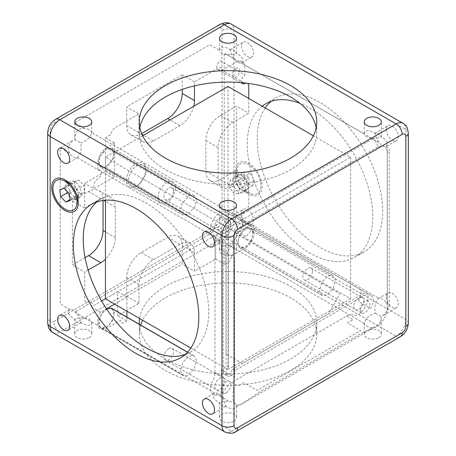 <?xml version="1.0" encoding="UTF-8"?>
<svg xmlns="http://www.w3.org/2000/svg" width="456" height="456" viewBox="0 0 456 456"><rect width="100%" height="100%" fill="white"/><g stroke="black" fill="none" stroke-linecap="round" stroke-linejoin="round"><path stroke-width="0.34" stroke-dasharray="2.28 1.71" d="M226.068 354.084L226.068 254.676L237.622 234.675L339.982 293.772L328.434 313.779L242.347 363.483L226.068 354.084M145.846 170.544A12.284 7.091 120 0 0 143.298 164.918A12.284 7.091 120 0 0 133.836 168.213A12.284 7.091 120 0 0 128.472 180.576A12.284 7.091 120 0 0 131.014 186.196A12.284 7.091 120 0 0 137.159 185.586A12.284 7.091 120 0 0 145.846 170.544L145.846 169.29A13.817 7.98 120 0 0 136.07 163.647A13.817 7.98 120 0 0 126.301 180.576A13.817 7.98 120 0 0 136.076 186.213A13.817 7.98 120 0 0 145.846 169.29M158.027 197.636A12.284 7.091 120 0 0 160.575 203.262A12.284 7.091 120 0 0 170.037 199.967A12.284 7.091 120 0 0 175.4 187.61A12.284 7.091 120 0 0 172.858 181.984A12.284 7.091 120 0 0 163.39 185.273A12.284 7.091 120 0 0 158.027 197.636M140.687 325.071A88.715 51.22 -0 0 0 139.285 334.151A88.715 51.22 -0 0 0 194.051 381.472A88.715 51.22 -0 0 0 290.734 370.369A88.715 51.22 -0 0 0 316.715 334.151A88.715 51.22 -0 0 0 261.949 286.83A88.715 51.22 -0 0 0 165.266 297.933A88.715 51.22 -0 0 0 142.62 320.243M139.325 324.279A88.715 51.22 -0 0 0 195.293 370.346A88.715 51.22 -0 0 0 290.734 358.946A88.715 51.22 -0 0 0 316.715 322.728A88.715 51.22 -0 0 0 261.949 275.407A88.715 51.22 -0 0 0 165.266 286.51A88.715 51.22 -0 0 0 139.587 318.493M225.253 406.079C228.182 407.829 231.773 409.306 234.031 408.832L236.533 406.29L236.447 405.612A8.533 4.925 -0 0 0 229.208 401.434C226.296 401.32 223.885 401.468 221.969 401.867L219.467 402.602L219.923 403.001C216.537 401.195 214.28 399.12 213.146 396.777L214.103 393.34L214.73 393.078A8.533 4.925 60 0 1 221.969 397.256C223.525 399.73 224.608 401.89 225.213 403.742L225.828 406.273L225.253 406.079C222.653 406.473 220.881 405.447 219.923 403.001M234.031 421.219A8.533 4.925 -0 0 0 236.533 417.736A8.533 4.925 -0 0 0 231.266 413.182A8.533 4.925 -0 0 0 221.969 414.253A8.533 4.925 -0 0 0 219.467 417.736A8.533 4.925 -0 0 0 224.734 422.284A8.533 4.925 -0 0 0 234.031 421.219M80.49 322.5C83.431 324.256 87.005 325.732 89.268 325.253L91.764 322.711L91.679 322.033A8.533 4.925 0 0 0 84.44 317.855C81.533 317.741 79.116 317.883 77.201 318.288L74.704 319.023L75.154 319.422C72.162 317.752 69.09 315.381 68.383 313.198L69.335 309.761L69.962 309.499A8.533 4.925 60 0 1 77.201 313.677C78.757 316.145 79.84 318.305 80.444 320.163L81.06 322.694L80.49 322.5C77.891 322.894 76.112 321.868 75.154 319.422M89.268 337.634A8.533 4.925 0 0 0 91.764 334.151A8.533 4.925 0 0 0 86.497 329.602A8.533 4.925 0 0 0 77.201 330.668A8.533 4.925 0 0 0 74.704 334.151A8.533 4.925 0 0 0 79.971 338.705A8.533 4.925 0 0 0 89.268 337.634M230.747 229.59L236.077 232.668L238.705 231.676L242.854 226.398C243.464 223.839 242.934 221.359 241.27 218.954A8.533 4.925 -120 0 0 234.031 214.77L233.369 215.055L230.787 219.433C230.001 222.494 229.773 226.78 230.747 229.59C227.806 230.16 224.215 232.509 221.969 234.709L219.467 239.132L219.553 239.845A8.533 4.925 0 0 0 226.792 244.028C229.704 244.268 232.121 243.481 234.031 241.674L236.533 235.444L236.077 232.668M234.031 254.055A8.533 4.925 0 0 0 236.533 250.572A8.533 4.925 0 0 0 231.266 246.023A8.533 4.925 0 0 0 221.969 247.089A8.533 4.925 0 0 0 219.467 250.572A8.533 4.925 0 0 0 224.734 255.121A8.533 4.925 0 0 0 234.031 254.055M375.51 313.169L380.845 316.247L383.473 315.256L387.617 309.977C388.227 307.412 387.703 304.927 386.038 302.533A8.533 4.925 -120 0 0 378.799 298.355L378.138 298.634L375.556 303.012C374.769 306.073 374.541 310.354 375.51 313.169C372.569 313.745 368.978 316.093 366.732 318.288L364.236 322.711L364.321 323.429A8.533 4.925 0 0 0 371.56 327.607C374.479 327.841 376.895 327.06 378.799 325.253L381.296 319.023L380.845 316.247M378.799 337.634A8.533 4.925 0 0 0 381.296 334.151A8.533 4.925 0 0 0 376.029 329.602A8.533 4.925 0 0 0 366.732 330.668A8.533 4.925 0 0 0 364.236 334.151A8.533 4.925 0 0 0 369.502 338.705A8.533 4.925 0 0 0 378.799 337.634M235.575 178.889A9.211 5.318 -120 0 0 242.09 190.169A9.211 5.318 -120 0 0 248.605 186.413A9.211 5.318 -120 0 0 242.09 175.127A9.211 5.318 -120 0 0 235.575 178.889L235.575 171.085A18.764 10.836 -120 0 0 248.845 194.074A18.764 10.836 -120 0 0 262.114 186.413A18.764 10.836 -120 0 0 248.845 163.425A18.764 10.836 -120 0 0 235.575 171.085M265.187 107.947A88.715 51.22 -120 0 0 319.93 247.369A88.715 51.22 -120 0 0 364.287 251.763A88.715 51.22 -120 0 0 377.882 180.673A88.715 51.22 -120 0 0 319.93 102.492A88.715 51.22 -120 0 0 275.566 98.103A88.715 51.22 -120 0 0 270.898 101.437M262.154 106.197A88.715 51.22 -120 0 0 253.12 178.25A88.715 51.22 -120 0 0 310.034 253.08A88.715 51.22 -120 0 0 354.392 257.475A88.715 51.22 -120 0 0 367.992 186.384A88.715 51.22 -120 0 0 310.034 108.203A88.715 51.22 -120 0 0 299.98 103.335M386.278 296.822A8.533 4.925 -120 0 0 390 305.406A8.533 4.925 -120 0 0 396.577 307.692A8.533 4.925 -120 0 0 398.344 303.787A8.533 4.925 -120 0 0 394.617 295.203A8.533 4.925 -120 0 0 388.045 292.917A8.533 4.925 -120 0 0 386.278 296.822M241.509 213.243A8.533 4.925 -120 0 0 245.237 221.827A8.533 4.925 -120 0 0 251.809 224.113A8.533 4.925 -120 0 0 253.576 220.208A8.533 4.925 -120 0 0 249.854 211.618A8.533 4.925 -120 0 0 243.276 209.332A8.533 4.925 -120 0 0 241.509 213.243M230.747 49.932L230.172 49.738L230.787 52.269C231.397 54.121 232.475 56.287 234.031 58.756A8.533 4.925 -120 0 0 241.27 62.934L241.902 62.671L242.854 59.234C242.142 57.051 239.058 54.663 236.077 53.01L236.533 53.409L234.031 54.139C232.121 54.543 229.71 54.691 226.792 54.577A8.533 4.925 180 0 1 219.553 50.394L219.467 49.721L221.969 47.173C224.227 46.7 227.823 48.188 230.747 49.932C233.347 49.533 235.119 50.559 236.077 53.01M241.509 46.079A8.533 4.925 -120 0 0 245.237 54.663A8.533 4.925 -120 0 0 251.809 56.949A8.533 4.925 -120 0 0 253.576 53.044A8.533 4.925 -120 0 0 249.854 44.46A8.533 4.925 -120 0 0 243.276 42.174A8.533 4.925 -120 0 0 241.509 46.079M375.51 133.511L374.94 133.317L375.556 135.848C376.16 137.706 377.243 139.867 378.799 142.335A8.533 4.925 -120 0 0 386.038 146.513L386.665 146.251L387.617 142.814C386.483 140.465 384.226 138.39 380.845 136.589L381.296 136.988L378.799 137.723C376.878 138.122 374.467 138.271 371.56 138.157A8.533 4.925 180 0 1 364.321 133.978L364.236 133.3L366.732 130.758C368.995 130.285 372.586 131.761 375.51 133.511C378.109 133.118 379.888 134.144 380.845 136.589M386.278 129.658A8.533 4.925 -120 0 0 390 138.242A8.533 4.925 -120 0 0 396.577 140.528A8.533 4.925 -120 0 0 398.344 136.623A8.533 4.925 -120 0 0 394.617 128.039A8.533 4.925 -120 0 0 388.045 125.753A8.533 4.925 -120 0 0 386.278 129.658M316.162 127.566A88.715 51.22 180 0 1 316.715 133.277A88.715 51.22 180 0 1 290.734 169.495A88.715 51.22 180 0 1 194.051 180.599A88.715 51.22 180 0 1 139.285 133.277A88.715 51.22 180 0 1 139.838 127.566M75.154 139.758L74.704 136.988L77.201 130.758C79.11 128.945 81.527 128.164 84.44 128.404A8.533 4.925 180 0 1 91.679 132.582L91.764 133.3L89.268 137.723C87.022 139.924 83.414 142.278 80.49 142.836C81.464 145.658 81.231 149.904 80.444 152.999L77.868 157.371L77.201 157.656A8.533 4.925 60 0 1 69.962 153.478C68.297 151.073 67.773 148.593 68.383 146.034L72.527 140.756L75.154 139.758L80.49 142.836M219.923 223.343L219.467 220.567L221.969 214.337C223.879 212.53 226.29 211.744 229.208 211.983A8.533 4.925 180 0 1 236.447 216.161L236.533 216.879L234.031 221.302C231.762 223.514 228.171 225.862 225.253 226.421C226.227 229.237 225.994 233.518 225.213 236.578L222.631 240.956L221.969 241.235A8.533 4.925 60 0 1 214.73 237.057C213.066 234.663 212.536 232.178 213.146 229.613L217.295 224.335L219.923 223.343L225.253 226.421M78.261 195.048A9.211 5.318 60 0 1 71.746 198.805A9.211 5.318 60 0 1 65.236 187.524A9.211 5.318 60 0 1 71.746 183.762A9.211 5.318 60 0 1 78.261 195.048L78.261 202.846M96.94 201.871A88.715 51.22 60 0 1 101.608 198.537A88.715 51.22 60 0 1 169.974 222.306A88.715 51.22 60 0 1 208.7 311.585A88.715 51.22 60 0 1 190.323 352.197A88.715 51.22 60 0 1 185.102 354.574M221.969 241.235L223.172 241.936L223.172 397.951L221.969 397.256M214.73 393.078L77.201 313.677M69.962 309.499L60.169 303.838L60.169 147.824L69.962 153.478M77.201 157.656L214.73 237.057M74.887 196.998C83.288 202.316 83.288 186.339 74.887 181.95C66.479 176.632 66.479 192.609 74.887 196.998M386.038 302.533L387.241 303.229A6.823 3.939 180 0 1 389.242 306.016A6.823 3.939 180 0 1 387.241 308.803C386.671 315.9 383.456 321.474 377.591 325.516L361.83 332.943L258.238 392.753L242.478 403.526C236.613 406.25 233.398 404.392 232.828 397.951L234.276 378.919L234.276 259.299L232.828 241.936C233.398 234.834 236.613 229.26 242.478 225.218A6.823 3.939 -120 0 0 237.65 216.862L236.447 216.161M229.208 211.983L91.679 132.582M84.44 128.404L74.641 122.749L209.76 44.739L219.553 50.394M226.792 54.577L364.321 133.978M371.56 138.157L372.769 138.852A6.823 3.939 60 0 1 377.591 147.208C383.456 144.484 386.671 146.342 387.241 152.783A6.823 3.939 -0 0 0 389.242 149.995A6.823 3.939 -0 0 0 387.241 147.208L386.038 146.513M378.799 142.335L241.27 62.934M234.031 58.756L224.238 53.096L224.238 209.116L234.031 214.77M241.27 218.954L378.799 298.355M238.955 176.939C247.357 181.323 247.357 197.305 238.955 191.982C230.548 187.598 230.548 171.616 238.955 176.939M236.447 405.612L237.65 406.313L372.769 328.303L371.56 327.607M364.321 323.429L226.792 244.028M219.553 239.845L209.76 234.19L74.641 312.2L84.44 317.855M91.679 322.033L229.208 401.434M88.128 270.032L84.679 272.027L84.679 299.609C84.907 302.185 86.195 302.926 88.544 301.838C91.873 300.795 92.83 302.482 91.417 306.888L101.62 301M105.456 298.783L117.688 291.72L117.688 315.655L138.966 303.365L138.966 284.704A20.474 11.822 -60 0 1 153.444 259.629L179.983 244.302A20.474 11.822 -60 0 1 190.22 243.287A20.474 11.822 -60 0 1 194.461 252.664L194.461 271.331L215.745 259.042L215.745 235.108L242.011 219.946C240.597 217.164 241.56 214.377 244.889 211.567C247.232 209.948 248.52 207.719 248.748 204.881L248.748 177.298L232.583 186.635A20.474 11.822 -60 0 1 222.346 187.65A20.474 11.822 -60 0 1 218.105 178.273L218.105 147.63A20.474 11.822 -60 0 1 232.583 122.556L248.748 113.219L248.748 98.456M247.933 83.368L245.596 83.077M241.503 82.656A5.119 2.953 -60 0 1 244.889 75.052L244.889 67.249C244.376 61.457 241.48 59.782 236.202 62.238L222.209 70.315C221.981 67.739 220.693 66.998 218.35 68.087L194.461 81.875L194.461 85.859M193.72 106.265A20.474 11.822 -60 0 1 179.983 125.617L153.444 140.944A20.474 11.822 -60 0 1 143.207 141.953A20.474 11.822 -60 0 1 138.966 132.582L138.966 113.914L115.083 127.709C112.74 129.327 111.452 131.556 111.224 134.395L105.404 137.752L105.404 171.433L84.679 183.397L84.679 207.947L100.844 198.611A20.474 11.822 -60 0 1 111.082 197.596A20.474 11.822 -60 0 1 115.322 206.973L115.322 237.616A20.474 11.822 -60 0 1 105.433 259.185M236.014 68.406C240.682 65.459 240.682 74.328 236.014 76.768C231.346 79.72 231.346 70.845 236.014 68.406M85.078 257.646L72.424 264.947L84.679 272.027M84.679 207.947L72.424 200.868L88.589 191.537A20.474 11.822 -60 0 1 98.827 190.522A20.474 11.822 -60 0 1 103.067 199.893L103.067 200.423M105.404 171.433L114.599 176.74L93.873 188.71L84.679 183.397M105.404 137.752L114.599 143.059L114.599 176.74M141.645 133.602L141.189 133.864A20.474 11.822 -60 0 1 130.952 134.879A20.474 11.822 -60 0 1 126.711 125.508L126.711 106.841L138.966 113.914M194.461 81.875L182.206 74.801L182.206 89.41M244.006 82.901L220.373 69.255A5.119 2.953 -60 0 1 217.814 69.511A5.119 2.953 -60 0 1 217.033 65.407A5.119 2.953 -60 0 1 220.373 60.899L244.889 75.052M248.748 177.298L236.493 170.225L220.328 179.556A20.474 11.822 -60 0 1 210.091 180.57A20.474 11.822 -60 0 1 205.85 171.2L205.85 140.551A20.474 11.822 -60 0 1 220.328 115.476L236.493 106.145L248.748 113.219M215.745 235.108L224.933 240.42L251.205 225.253L242.011 219.946M215.745 259.042L224.933 264.349L224.933 240.42M138.966 303.365L126.711 296.292L126.711 277.624A20.474 11.822 -60 0 1 141.189 252.55L167.728 237.228A20.474 11.822 -60 0 1 177.965 236.214A20.474 11.822 -60 0 1 182.206 245.584L182.206 264.252L194.461 271.331M117.688 291.72L126.882 297.027L126.882 311.157M126.882 317.097L126.882 320.961L117.688 315.655M91.417 306.888L100.611 312.195L106.453 308.82M114.65 304.089L126.882 297.027M72.424 200.868L72.424 264.947M114.599 143.059L106.419 147.778C101.141 151.42 98.251 156.436 97.732 162.826L97.732 170.624C102.4 167.677 102.406 176.546 97.732 178.986C95.389 180.605 94.101 182.833 93.873 185.672L93.873 188.71M105.9 166.919C101.608 168.218 99.328 166.503 99.066 161.766C99.362 156.733 101.984 152.378 106.938 148.707C111.235 147.402 113.515 149.118 113.778 153.854C113.476 158.887 110.854 163.242 105.9 166.919M182.206 74.801L126.711 106.841M236.493 170.225L236.493 106.145M224.933 264.349L227.544 262.844C229.887 261.225 231.175 258.997 231.403 256.158L245.396 248.081C250.675 244.439 253.57 239.423 254.083 233.033L254.083 225.235L251.205 225.253M249.985 228.319C255.257 230.514 252.333 242.341 245.396 246.895L240.808 247.785C235.535 245.584 238.459 233.757 245.396 229.203C247.483 227.8 249.01 227.504 249.985 228.319M126.711 296.292L182.206 264.252M100.611 312.195L97.732 315.501L97.732 323.304C98.245 329.095 101.141 330.771 106.419 328.314L120.412 320.237C120.64 322.814 121.929 323.555 124.277 322.466L126.882 320.961M111.007 308.552C116.28 310.753 113.356 322.574 106.419 327.134L101.831 328.018C96.558 325.823 99.482 313.996 106.419 309.442C108.505 308.039 110.038 307.743 111.007 308.552M228.69 213.431L245.151 222.933A10.237 5.911 120 0 0 240.033 223.44A10.237 5.911 120 0 0 234.39 229.818L246.457 236.784A10.237 5.911 -60 0 1 252.1 230.405A10.237 5.911 -60 0 1 257.218 229.898L371.577 295.927L367.667 293.67L235.074 370.466A6.823 3.939 -60 0 1 227.481 376A6.823 3.939 -60 0 1 228.484 366.658L228.484 213.317L367.667 293.67M245.151 222.933L257.218 229.898L245.151 222.933M358.445 301.445A10.237 5.911 120 0 0 361.146 293.368A10.237 5.911 120 0 0 359.026 288.682L371.087 295.648A10.237 5.911 -60 0 1 373.207 300.333A10.237 5.911 -60 0 1 370.506 308.41L358.445 301.445M228.484 366.658L226.068 365.267L226.068 211.926L228.484 213.317M235.074 370.466L232.663 369.075A6.823 3.939 -60 0 1 225.07 374.61A6.823 3.939 -60 0 1 226.068 365.267M367.872 293.795L365.461 292.404L232.663 369.075M365.461 292.404C373.492 296.656 361.084 319.04 352.915 315.033C351.12 314.383 349.062 314.708 346.748 316.019L231.819 382.373C229.505 383.735 227.453 385.782 225.657 388.506C217.746 401.548 205.405 394.423 212.741 381.051C214.206 378.132 214.947 375.334 214.97 372.643L214.97 239.941C214.947 237.28 214.206 235.336 212.741 234.105C205.189 229.032 218.367 207.098 226.068 211.926M214.85 386.602C214.542 394.144 225.047 388.079 224.745 380.891C225.047 373.344 214.542 379.409 214.85 386.602M214.85 226.125C214.542 233.671 225.047 227.601 224.745 220.413C225.047 212.866 214.542 218.931 214.85 226.125M353.827 306.364C353.52 313.91 364.025 307.846 363.717 300.652C364.025 293.105 353.52 299.17 353.827 306.364M214.97 372.643L221.291 376.297L221.291 369.753L234.538 377.397L234.538 257.777L221.291 250.133L221.291 243.589L214.97 239.941M346.748 316.019L353.069 319.673L347.404 322.945L360.65 330.589L257.053 390.399L243.806 382.749L238.146 386.021L231.819 382.373M322.66 295.528L321.799 295.163L319.525 291.059L321.748 282.253L327.841 275.994L332.202 275.299L333.062 275.658L335.337 279.762L333.114 288.568L327.02 294.832L322.66 295.528L240.625 248.167L244.986 247.471L251.079 241.207L253.302 232.4L251.028 228.296L250.167 227.932L245.807 228.633L239.713 234.891L237.49 243.698L239.765 247.802L240.625 248.167M193.224 355.532L194.085 355.897L196.359 360.001L194.136 368.807L188.043 375.066L183.682 375.767L182.822 375.402L180.547 371.298L182.77 362.491L188.864 356.227L193.224 355.532L187.513 352.237M106.579 309.003L101.956 313.249L98.798 320.038L98.861 325.533L100.787 328.041L101.648 328.4L106.009 327.704L112.102 321.446L114.325 312.639L112.051 308.535M189.491 195.459L194.085 195.419L196.371 199.614L194.9 206.847L187.422 214.884L105.872 167.306L113.122 158.905L114.308 151.996L112.051 148.057L106.972 148.314L189.491 195.459L182.007 203.501L180.536 210.729L182.822 214.924L100.787 167.563M187.422 214.884L182.822 214.924M106.972 148.314L99.721 156.716L98.536 163.624L100.793 167.563L105.872 167.306M312.497 271.217A6.823 3.939 120 0 0 311.083 268.094A6.823 3.939 120 0 0 305.822 269.923A6.823 3.939 120 0 0 302.847 276.792A6.823 3.939 120 0 0 304.26 279.916A6.823 3.939 120 0 0 309.516 278.086A6.823 3.939 120 0 0 312.497 271.217M360.268 309.943A6.823 3.939 -60 0 1 363.25 303.075A6.823 3.939 -60 0 1 368.505 301.245A6.823 3.939 -60 0 1 369.919 304.369A6.823 3.939 -60 0 1 366.943 311.237A6.823 3.939 -60 0 1 361.682 313.067A6.823 3.939 -60 0 1 360.268 309.943M78.261 194.49A8.533 4.925 -120 0 0 71.296 183.586A8.533 4.925 -120 0 0 66.2 187.524A8.533 4.925 -120 0 0 71.763 197.682A8.533 4.925 -120 0 0 78.193 195.521A8.533 4.925 -120 0 0 78.261 194.49M70.07 199.591L80.319 193.675L75.126 188.345L68.104 192.398M70.184 200.515L84.662 192.158L80.319 193.675M69.34 193.669L83.813 185.307L84.662 192.158M64.142 188.334L78.62 179.977L83.813 185.307M59.799 189.856L74.277 181.499L78.62 179.977M75.126 188.345L74.277 181.499M235.575 179.447A8.533 4.925 60 0 1 235.649 178.41A8.533 4.925 60 0 1 242.073 176.255A8.533 4.925 60 0 1 247.642 186.413A8.533 4.925 60 0 1 242.541 190.346A8.533 4.925 60 0 1 235.575 179.447M236.784 171.787A17.06 9.85 60 0 1 236.926 169.712A17.06 9.85 60 0 1 249.78 165.403A17.06 9.85 60 0 1 260.912 185.712A17.06 9.85 60 0 1 250.714 193.589A17.06 9.85 60 0 1 236.784 171.787M250.293 173.371L244.906 171.923L243.464 177.304L247.403 184.127L252.784 185.575L254.231 180.194L250.293 173.371L235.815 181.727L230.434 180.28L228.986 185.66L243.464 177.304M244.906 171.923L230.434 180.28M254.231 180.194L239.753 188.556L235.815 181.727M252.784 185.575L238.306 193.931L239.753 188.556M247.403 184.127L232.925 192.489L238.306 193.931M228.986 185.66L232.925 192.489M168.691 348.669A6.823 3.939 120 0 0 164.234 354.682A6.823 3.939 120 0 0 165.283 360.149A6.823 3.939 120 0 0 168.691 359.812A6.823 3.939 120 0 0 173.155 353.799A6.823 3.939 120 0 0 172.106 348.333A6.823 3.939 120 0 0 168.691 348.669M226.119 392.964A6.823 3.939 -60 0 1 222.705 393.306A6.823 3.939 -60 0 1 221.662 387.834A6.823 3.939 -60 0 1 226.119 381.82A6.823 3.939 -60 0 1 229.528 381.484A6.823 3.939 -60 0 1 230.576 386.95A6.823 3.939 -60 0 1 226.119 392.964M173.519 190.978A6.823 3.939 120 0 0 172.106 187.855A6.823 3.939 120 0 0 166.845 189.685A6.823 3.939 120 0 0 163.869 196.547A6.823 3.939 120 0 0 165.283 199.677A6.823 3.939 120 0 0 170.538 197.847A6.823 3.939 120 0 0 173.519 190.978M221.291 229.704A6.823 3.939 -60 0 1 224.272 222.836A6.823 3.939 -60 0 1 229.528 221.006A6.823 3.939 -60 0 1 230.941 224.13A6.823 3.939 -60 0 1 227.966 230.998A6.823 3.939 -60 0 1 222.705 232.828A6.823 3.939 -60 0 1 221.291 229.704M142.62 135.768L105.433 157.24L228 228.006L350.567 157.24L313.38 135.768M350.567 157.24L350.567 298.771L228 228.006L228 86.475M105.433 157.24L105.433 200.178M190.813 348.065L228 369.537L228 228.006L105.433 298.771M350.567 298.771L228 369.537M408.32 132.998A8.533 4.925 -0 0 0 405.823 129.521A13.651 7.877 120 0 0 402.996 123.268M408.32 323.008A8.533 4.925 0 0 0 405.823 319.525L405.823 129.521L234.031 30.335A13.651 7.877 120 0 0 231.203 24.088M400.436 336.665A8.533 4.925 60 0 1 396.173 336.243A13.651 7.877 120 0 0 405.823 319.525L234.031 220.345L234.031 30.335A8.533 4.925 0 0 0 221.969 30.335A5.119 2.953 120 0 0 218.35 28.249L53.797 123.251A5.119 2.953 120 0 0 50.177 129.521L50.177 319.525A8.533 4.925 0 0 0 47.681 323.008M235.883 431.667A8.533 4.925 60 0 1 231.619 431.245L396.173 336.243L224.38 237.063A13.651 7.877 120 0 0 234.031 220.345A8.533 4.925 0 0 0 221.969 220.345L221.969 30.335M224.797 431.923A13.651 7.877 120 0 0 231.619 431.245L59.827 332.065L224.38 237.063A8.533 4.925 60 0 1 218.35 226.615A5.119 2.953 120 0 0 221.969 220.345M53.004 332.737A13.651 7.877 120 0 0 59.827 332.065A8.533 4.925 60 0 1 53.797 321.617L218.35 226.615M47.681 132.998A8.533 4.925 180 0 1 50.177 129.521M55.564 119.347A8.533 4.925 -120 0 0 53.797 123.251M220.117 24.339A8.533 4.925 -120 0 0 218.35 28.249M372.769 138.852L237.65 216.862M387.241 303.229L387.241 147.208M50.177 319.525A5.119 2.953 120 0 0 53.797 321.617M377.591 147.208L242.478 225.218M387.241 308.803L387.241 152.783M115.322 237.616L105.433 231.904M115.322 206.973L105.433 201.261M103.82 200.326L103.067 199.893M100.844 198.611L88.589 191.537M138.966 132.582L126.711 125.508M153.444 140.944L143.554 135.232M141.941 134.298L141.189 133.864M179.983 125.617L170.094 119.905M232.583 122.556L220.328 115.476M218.105 147.63L205.85 140.551M218.105 178.273L205.85 171.2M232.583 186.635L220.328 179.556M194.461 252.664L182.206 245.584M179.983 244.302L167.728 237.228M153.444 259.629L141.189 252.55M138.966 284.704L126.711 277.624M332.202 275.299L250.167 227.932M183.682 375.767L101.648 328.4M160.575 203.262L131.014 186.196M137.159 185.586L136.076 186.213M316.715 322.728L316.715 334.151M236.533 406.29L236.533 417.736M91.764 322.711L91.764 334.151M236.533 235.444L236.533 250.572M381.296 319.023L381.296 334.151M242.09 190.169L248.845 194.074M265.677 103.814L275.566 98.103M383.473 315.256L396.577 307.692M238.705 231.676L251.809 224.113M241.902 62.666L251.809 56.949M386.665 146.251L396.577 140.528M316.715 133.277L316.715 121.855M381.296 136.988L381.296 121.855M236.533 53.409L236.533 38.276M91.764 133.3L91.764 121.855M236.533 216.879L236.533 205.439M190.323 352.197L180.433 357.909M222.631 240.956L212.724 246.673M77.868 157.371L67.955 163.094M81.06 322.694L67.955 330.258M225.828 406.273L212.724 413.837M214.103 393.34L204.191 399.063M69.335 309.761L59.422 315.484M72.527 140.756L59.422 148.32M217.295 224.335L204.191 231.899M101.608 198.537L91.713 204.248M71.746 183.762L64.991 179.863M219.467 220.567L219.467 205.439M74.704 136.988L74.704 121.855M219.467 49.721L219.467 38.276M364.236 133.3L364.236 121.855M139.285 133.277L139.285 121.855M374.94 133.317L388.045 125.753M230.172 49.738L243.276 42.174M233.369 215.055L243.276 209.332M378.138 298.634L388.045 292.917M354.392 257.475L364.287 251.763M364.236 322.711L364.236 334.151M219.467 239.132L219.467 250.572M74.704 319.023L74.704 334.151M219.467 402.602L219.467 417.736M139.285 322.728L139.285 334.151M389.242 306.016L389.242 149.995M172.858 181.984L143.298 164.918M98.827 190.522L111.082 197.596M130.952 134.879L143.207 141.953M217.814 69.511L242.33 83.665M210.091 180.57L222.346 187.65M177.965 236.214L190.22 243.287M225.07 374.61L227.481 376M321.799 295.163L239.765 247.802M333.062 275.658L251.028 228.296M194.085 355.897L187.593 352.152M182.822 375.402L100.787 328.041M194.085 195.419L112.051 148.057M311.083 268.094L368.505 301.245M304.26 279.916L361.682 313.067M71.296 183.586L68.588 182.514M78.193 195.521L77.765 198.406M235.649 178.41L236.926 169.712M242.541 190.346L250.714 193.589M165.283 360.149L222.705 393.306M172.106 348.333L229.528 381.484M172.106 187.855L229.528 221.006M165.283 199.677L222.705 232.828"/><path stroke-width="0.68" d="M270.898 101.437A88.715 51.22 -120 0 0 265.187 107.947M299.98 103.335A88.715 51.22 -120 0 0 265.677 103.814A88.715 51.22 -120 0 0 262.154 106.197M165.266 85.637A88.715 51.22 180 0 1 261.949 74.533A88.715 51.22 180 0 1 316.715 121.855A88.715 51.22 180 0 1 290.734 158.072A88.715 51.22 180 0 1 194.051 169.176A88.715 51.22 180 0 1 139.285 121.855A88.715 51.22 180 0 1 165.266 85.637M139.838 127.566A88.715 51.22 180 0 1 165.266 97.06A88.715 51.22 180 0 1 257.321 84.936A88.715 51.22 180 0 1 316.162 127.566M366.732 118.372A8.533 4.925 180 0 1 376.029 117.306A8.533 4.925 180 0 1 381.296 121.855A8.533 4.925 180 0 1 378.799 125.337A8.533 4.925 180 0 1 369.502 126.409A8.533 4.925 180 0 1 364.236 121.855A8.533 4.925 180 0 1 366.732 118.372M221.969 34.793A8.533 4.925 180 0 1 231.266 33.727A8.533 4.925 180 0 1 236.533 38.276A8.533 4.925 180 0 1 234.031 41.758A8.533 4.925 180 0 1 224.734 42.824A8.533 4.925 180 0 1 219.467 38.276A8.533 4.925 180 0 1 221.969 34.793M77.201 118.372A8.533 4.925 180 0 1 86.497 117.306A8.533 4.925 180 0 1 91.764 121.855A8.533 4.925 180 0 1 89.268 125.337A8.533 4.925 180 0 1 79.971 126.409A8.533 4.925 180 0 1 74.704 121.855A8.533 4.925 180 0 1 77.201 118.372M221.969 201.957A8.533 4.925 180 0 1 231.266 200.885A8.533 4.925 180 0 1 236.533 205.439A8.533 4.925 180 0 1 234.031 208.922A8.533 4.925 180 0 1 224.734 209.988A8.533 4.925 180 0 1 219.467 205.439A8.533 4.925 180 0 1 221.969 201.957M78.261 202.846A18.764 10.836 60 0 1 64.991 210.507A18.764 10.836 60 0 1 51.722 187.524A18.764 10.836 60 0 1 64.991 179.863A18.764 10.836 60 0 1 78.261 202.846M198.805 317.296A88.715 51.22 60 0 1 180.433 357.909A88.715 51.22 60 0 1 112.068 334.14A88.715 51.22 60 0 1 73.342 244.861A88.715 51.22 60 0 1 91.713 204.248A88.715 51.22 60 0 1 160.079 228.017A88.715 51.22 60 0 1 198.805 317.296M185.102 354.574A88.715 51.22 60 0 1 118.759 324.928A88.715 51.22 60 0 1 83.231 239.149A88.715 51.22 60 0 1 96.94 201.871M214.491 242.769A8.533 4.925 60 0 1 212.724 246.673A8.533 4.925 60 0 1 206.146 244.387A8.533 4.925 60 0 1 202.424 235.803A8.533 4.925 60 0 1 204.191 231.899A8.533 4.925 60 0 1 210.763 234.184A8.533 4.925 60 0 1 214.491 242.769M69.722 159.19A8.533 4.925 60 0 1 67.955 163.094A8.533 4.925 60 0 1 61.383 160.808A8.533 4.925 60 0 1 57.655 152.224A8.533 4.925 60 0 1 59.422 148.32A8.533 4.925 60 0 1 66 150.605A8.533 4.925 60 0 1 69.722 159.19M69.722 326.353A8.533 4.925 60 0 1 67.955 330.258A8.533 4.925 60 0 1 61.383 327.972A8.533 4.925 60 0 1 57.655 319.388A8.533 4.925 60 0 1 59.422 315.484A8.533 4.925 60 0 1 66 317.769A8.533 4.925 60 0 1 69.722 326.353M214.491 409.933A8.533 4.925 60 0 1 212.724 413.837A8.533 4.925 60 0 1 206.146 411.551A8.533 4.925 60 0 1 202.424 402.967A8.533 4.925 60 0 1 204.191 399.063A8.533 4.925 60 0 1 210.763 401.348A8.533 4.925 60 0 1 214.491 409.933M142.62 320.243A88.715 51.22 -0 0 0 140.687 325.071M139.587 318.493A88.715 51.22 -0 0 0 139.285 322.728A88.715 51.22 -0 0 0 139.325 324.279M105.433 259.185A20.474 11.822 -60 0 1 100.844 262.69L88.128 270.032M101.62 301L105.456 298.783M248.748 98.456L248.748 85.637L247.933 83.368M245.596 83.077L244.889 83.408A5.119 2.953 -60 0 1 242.33 83.665A5.119 2.953 -60 0 1 241.503 82.656M194.461 85.859L194.461 100.542A20.474 11.822 -60 0 1 193.72 106.265M103.067 200.423L103.067 230.542A20.474 11.822 -60 0 1 88.589 255.616L85.078 257.646M182.206 89.41L182.206 93.469A20.474 11.822 -60 0 1 167.728 118.543L141.645 133.602M244.889 83.408L244.006 82.901M126.882 311.157L126.882 317.097M106.453 308.82L114.65 304.089M187.593 352.152L112.051 308.535L111.19 308.17L106.579 309.003M77.058 202.15A17.06 9.85 -120 0 0 63.127 180.348A17.06 9.85 -120 0 0 52.93 188.22A17.06 9.85 -120 0 0 64.057 208.535A17.06 9.85 -120 0 0 76.91 204.22A17.06 9.85 -120 0 0 77.058 202.15M70.184 200.515L65.841 202.036L60.648 196.701L59.799 189.856L64.142 188.334L69.34 193.669L70.184 200.515M65.841 202.036L70.07 199.591M68.104 192.398L60.648 196.701M313.38 135.768L228 86.475L142.62 135.768M105.433 200.178L105.433 298.771L190.813 348.065M237.65 229.396A5.119 2.953 120 0 0 234.031 235.666L234.031 425.676A5.119 2.953 120 0 0 237.65 427.762L402.203 332.76A5.119 2.953 120 0 0 405.823 326.49L405.823 136.481A5.119 2.953 120 0 0 402.203 134.395L237.65 229.396A8.533 4.925 -120 0 0 231.619 218.948A13.651 7.877 120 0 0 221.969 235.666L221.969 425.676A8.533 4.925 0 0 0 234.031 425.676M234.031 235.666A8.533 4.925 180 0 1 221.969 235.666L50.177 136.481L50.177 326.49L221.969 425.676A13.651 7.877 120 0 0 224.797 431.923C229.687 433.753 233.386 433.667 235.883 431.667A8.533 4.925 60 0 0 237.65 427.762M402.203 134.395A8.533 4.925 -120 0 0 396.173 123.946L231.619 218.948L59.827 119.768A13.651 7.877 120 0 0 50.177 136.481A8.533 4.925 180 0 1 47.681 132.998L47.681 323.008A8.533 4.925 0 0 0 50.177 326.49A13.651 7.877 120 0 0 53.004 332.737L224.797 431.923M405.823 136.481A8.533 4.925 -0 0 0 408.32 132.998L407.43 128.375C406.513 126.181 405.036 124.482 402.996 123.268A13.651 7.877 120 0 0 396.173 123.946L224.38 24.767L59.827 119.768A8.533 4.925 -120 0 0 55.564 119.347C50.61 122.556 47.983 127.104 47.681 132.998M405.823 326.49A8.533 4.925 0 0 0 408.32 323.008C408.017 328.901 405.39 333.456 400.436 336.665L235.883 431.667M402.203 332.76A8.533 4.925 60 0 1 400.436 336.665M220.117 24.339L224.569 22.8C226.923 22.498 229.14 22.925 231.203 24.088A13.651 7.877 120 0 0 224.38 24.767A8.533 4.925 -120 0 0 220.117 24.339L55.564 119.347M100.844 262.69L88.589 255.616M105.433 231.904L103.067 230.542M105.433 201.261L103.82 200.326M143.554 135.232L141.941 134.298M170.094 119.905L167.728 118.543M194.461 100.542L182.206 93.469M111.19 308.17L187.513 352.237M408.32 132.998L408.32 323.008M231.203 24.088L402.996 123.268M47.681 323.008L48.57 327.636C49.487 329.83 50.964 331.529 53.004 332.737M68.588 182.514L63.127 180.348M77.765 198.406L76.91 204.22"/></g></svg>
